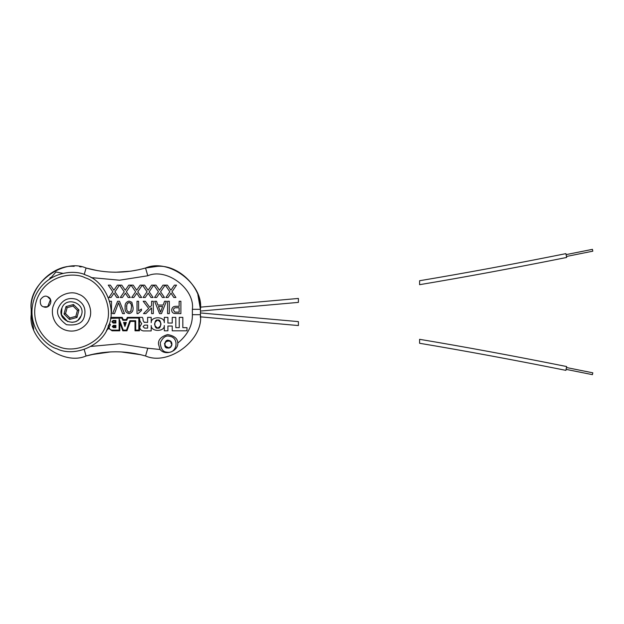 <?xml version="1.0" encoding="UTF-8"?>
<svg xmlns="http://www.w3.org/2000/svg" width="624" height="624" viewBox="0 0 624 624"><rect width="100%" height="100%" fill="white"/><g stroke="black" fill="none" stroke-linecap="round" stroke-linejoin="round"><path stroke-width="0.94" d="M81.206 266.916L79.552 266.674M200.343 306.626L200.429 309.317C202.348 288.046 178.714 264.412 157.451 266.339L145.556 268.016C125.728 273.593 105.901 273.593 86.073 268.016L86.089 268.016C62.923 257.79 27.776 284.24 31.2 309.317L31.2 314.683C27.776 339.76 62.923 366.21 86.073 355.984C105.901 350.407 125.728 350.407 145.556 355.984L145.548 355.984C168.698 366.21 203.845 339.76 200.429 314.683L200.429 309.317C203.845 284.24 168.698 257.79 145.556 268.016L147.787 275.761C166.592 267.446 195.148 288.943 192.371 309.317L200.429 309.317L197.909 294.824M93.748 354.073L100.581 352.872M100.94 352.825L102.991 352.552M108.997 352.006L109.403 351.975M110.604 351.913L90.94 354.705M168.191 347.591L165.422 346.125M164.845 344.542L165.165 342.779M140.954 354.767L139.729 354.479M113.864 272.197L115.627 272.212M116.025 272.212L130.627 271.183M131.032 271.128L139.347 269.607M140.681 354.705L121.025 351.913M152.139 266.666L145.556 268.016M74.178 266.339C52.915 264.412 29.281 288.046 31.2 309.317L32.011 309.317M160.087 349.502C164.954 355.797 176.865 351.881 177.809 344.237L177.793 343.067C177.723 338.614 174.33 335.782 167.606 334.581C161.086 336.586 158.051 339.799 158.519 344.237L160.087 349.502L147.787 348.239L119.566 343.793L91.01 346.421M143.442 330.915L151.195 330.923L151.219 325.603M141.703 323.591L139.706 327.07C139.948 329.394 141.235 330.673 143.551 330.923M144.565 325.127L143.075 326.625L144.565 325.127L147.615 325.127L147.615 328.115L144.565 328.115L143.075 326.625L144.565 328.115M110.542 318.412L121.805 318.045L122.85 320.284L126.734 320.284L127.772 318.045L138.817 318.045L138.817 330.127L135.681 330.127L135.681 320.728L129.901 320.728L126.485 330.127L123.248 330.127L119.122 318.794L119.122 330.127L112.109 330.127C110.308 329.94 109.317 328.942 109.13 327.148L110.471 324.652L109.286 323.739M111.844 321.742L113.139 323.045L115.885 323.045L115.885 320.447L113.139 320.447L111.844 321.742M113.381 327.662L112.289 326.516L113.381 325.361M113.435 326.032L112.952 326.516L115.214 326.032L115.214 326.999L112.952 326.516L113.435 326.999M113.435 325.361L115.885 325.361L115.885 327.662L113.435 327.662M126.305 322.444L123.591 322.444L124.925 326.477L126.305 322.444M108.233 325.65L108.295 327.561L107.055 329.355M123.248 330.127L122.421 327.857M129.901 320.728L129.223 322.608M127.686 326.82L126.485 330.127M108.428 326.68L108.295 327.561M113.139 322.374L112.507 321.742L113.139 321.11L115.214 321.11L115.214 322.374L113.139 322.374L112.507 321.742L113.139 321.11M125.44 323.045L124.925 324.558L125.44 323.045L124.426 323.045L124.925 324.558M109.044 324.48L108.787 325.252M157.763 320.057C161.998 322.741 161.998 325.432 157.763 328.115C153.527 325.432 153.527 322.741 157.763 320.057C161.655 318.622 161.655 329.542 157.763 328.115C153.863 329.542 153.863 318.622 157.763 320.057M142.919 318.536L142.397 317.374L127.351 317.374L126.305 319.613L123.279 319.613L122.234 317.374L111.891 317.374M112 330.798L119.792 330.798L119.792 322.6L122.78 330.798L126.953 330.798L127.639 328.918M126.953 330.798L130.377 321.399L135.01 321.399L135.01 330.798L139.487 330.798L139.487 318.131L140.049 321.212M140.033 321.103L141.703 323.692M164.299 325.603L164.323 330.798L167.903 330.798L167.903 326.024L172.232 326.024L172.232 330.806L186.997 330.806L186.997 327.662L182.824 327.662L182.824 317.374L179.244 317.374L179.244 327.662L175.812 327.662L175.812 317.374L172.232 317.374L172.232 323.045L167.903 323.045L167.903 317.374L164.323 317.374L164.299 322.569M151.219 322.569L151.195 317.374L147.615 317.374L147.615 322.444L144.035 322.171L143.2 320.72L144.035 322.171L144.83 322.444M123.279 319.613L122.99 318.989M112.109 317.374L110.659 317.632M142.958 318.809L143.2 320.72M164.323 322.678C164.697 316.15 150.821 316.15 151.195 322.678M151.195 325.494C150.829 332.015 164.697 332.015 164.323 325.494M119.792 322.6L122.78 330.798M106.493 330.455L108.677 328.403L112.109 330.798M176.537 285.137L174.408 285.137L170.906 290.238L167.388 285.137L165.29 285.137L169.853 291.767L165.922 297.492L168.051 297.492L171.007 293.186L173.807 297.492L175.906 297.492L171.967 291.79L176.537 285.137M153.722 285.137L151.601 285.137L148.091 290.238L144.581 285.137L142.475 285.137L147.046 291.767L143.114 297.492L145.244 297.492L148.192 293.186L150.992 297.492L153.091 297.492L149.159 291.79L153.722 285.137M130.915 285.137L128.786 285.137L125.284 290.238L121.766 285.137L119.668 285.137L124.231 291.767L120.299 297.492L122.429 297.492L125.385 293.186L128.177 297.492L130.283 297.492L126.344 291.79L130.915 285.137M180.89 301.252L179.143 301.252L179.143 306.322L176.116 306.322C173.425 306.212 171.951 307.453 171.701 310.058C171.756 311.945 172.692 313.092 174.517 313.498L180.89 313.615L180.89 301.252M166.421 301.252L164.572 301.252L163.168 305.058L157.895 305.058L156.491 301.252L154.643 301.252L159.549 313.615L161.515 313.615L166.421 301.252M137.007 301.252L137.007 313.615L138.029 313.615L141.445 310.526L141.445 309.059L138.59 310.885L138.59 301.252L137.007 301.252M119.496 301.252L117.608 301.252L112.624 313.615L114.512 313.615L118.552 302.757L122.593 313.615L124.48 313.615L119.496 301.252M111.033 313.615L111.501 313.615L111.501 301.252L109.762 301.252L109.762 301.93M133.045 307.351L131.843 302.289L129.09 301.096C126.064 301.829 124.745 303.911 125.128 307.351C124.745 310.783 126.064 312.874 129.09 313.615C132.109 312.874 133.435 310.783 133.045 307.351M153.325 301.252L151.585 301.252L151.585 305.534L149.768 307.343L145.33 301.252L143.185 301.252L148.668 308.451L143.504 313.615L145.891 313.615L151.585 307.921L151.585 313.615L153.325 313.615L153.325 301.252M169.322 301.252L167.583 301.252L167.583 313.615L169.322 313.615L169.322 301.252M119.512 285.137L117.382 285.137L113.88 290.238L110.362 285.137L108.264 285.137L112.827 291.767L108.896 297.492L111.025 297.492L113.981 293.186L116.774 297.492L118.872 297.492L114.941 291.79L119.512 285.137M142.319 285.137L140.189 285.137L136.687 290.238L133.177 285.137L131.071 285.137L135.642 291.767L131.703 297.492L133.832 297.492L136.789 293.186L139.589 297.492L141.687 297.492L137.756 291.79L142.319 285.137M165.134 285.137L163.004 285.137L159.502 290.238L155.984 285.137L153.886 285.137L158.449 291.767L154.518 297.492L156.647 297.492L159.604 293.186L162.396 297.492L164.494 297.492L160.563 291.79L165.134 285.137M91.01 277.579L119.566 280.207L147.787 275.761M200.343 317.374L200.429 314.683L192.371 314.683C192.598 325.385 187.738 334.846 177.793 343.067M170.399 289.505L170.906 290.238L171.491 289.388M147.584 289.505L148.091 290.238L148.676 289.388M125.252 290.199L125.861 289.388M141.445 310.526L138.029 313.615M125.128 307.351L125.213 305.588M116.774 297.492L115.557 295.729M113.849 290.199L114.457 289.388M136.18 289.505L136.687 290.238L137.272 289.388M49.53 279.084L50.326 277.508M176.194 312.187L174.775 312.078L173.441 310.011C173.589 308.412 174.494 307.663 176.163 307.749L179.143 307.749L179.143 312.187L174.775 312.078M160.532 312.187L161.374 309.902L160.532 312.187L158.426 306.485L162.638 306.485L161.374 309.902M130.159 302.843L130.829 303.521M130.978 303.787L131.173 304.34M131.336 305.175L131.407 305.791M131.165 310.331L130.985 310.885M130.751 311.337L129.106 312.187C127.117 311.399 126.321 309.793 126.711 307.351C126.321 304.933 127.109 303.319 129.09 302.523C131.063 303.319 131.851 304.933 131.461 307.351L130.751 311.337L129.106 312.187M128.794 312.164L128.131 311.945M126.766 308.864L126.727 308.186M126.719 306.626L126.812 305.331M126.984 304.426L127.156 303.88M127.413 303.428L128.349 302.671M84.201 349.479L86.073 355.984L97.742 353.317M33.719 329.176L31.2 314.683L32.011 314.683M145.556 355.984L147.787 348.239M97.742 270.683L86.073 268.016L84.201 274.521M50.068 278.725L55.949 271.994L62.954 273.359L55.949 271.994L50.068 278.725M166.265 341.726L168.051 341.024L170.656 341.32L168.745 340.462M169.486 347.825L170.126 346.796M168.753 348.005L167.513 347.989C172.318 349.066 173.745 341.149 168.87 340.478C164.658 338.341 162.817 348.52 167.513 347.989L165.727 347.147L168.979 347.864M166.99 340.61L168.051 341.024M169.627 336.305C179.93 337.717 176.912 354.448 166.764 352.162C162.934 351.936 160.766 348.816 160.259 342.802C162.833 337.342 165.961 335.174 169.627 336.305C165.961 335.174 162.833 337.342 160.259 342.802C160.766 348.816 162.934 351.936 166.764 352.162M169.447 341.273L170.656 341.32L171.943 344.908L171.382 343.84L171.943 344.916L171.038 345.719M166.085 347.334L165.508 345.907M165.056 344.651L164.44 343.559L165.399 342.748M171.335 343.816L170.882 342.56M166.904 340.642L165.344 342.748M170.906 342.506L170.656 341.32M165.485 345.961L165.001 344.627M168.332 347.443L166.936 347.194M78.952 309.98L76.978 317.452L69.514 319.472L64.03 314.02L66.011 306.548L73.468 304.528L78.952 309.98L77.431 310.385L75.855 316.337L69.919 317.951L69.514 319.472M76.978 317.452L75.855 316.337M73.468 304.528L73.07 306.049L77.431 310.385M66.011 306.548L67.127 307.663L73.07 306.049M64.03 314.02L65.551 313.615L67.127 307.663M69.919 317.951L65.551 313.615M566.459 367.536L592.8 372.817L592.433 374.657L566.093 369.377M419.593 339.316L419.593 343.27C464.373 350.766 513.139 359.798 565.898 370.367L566.662 366.545C513.622 355.922 464.599 346.843 419.593 339.316L419.593 340.072M419.593 341.562L419.593 342.521M200.429 316.852L298.405 325.556L298.405 324.808M298.405 322.171L298.405 321.617L200.429 312.952M298.405 321.617L298.405 325.556M566.459 256.464L592.8 251.183L592.433 249.343L566.093 254.623M419.593 280.73C464.373 273.234 513.139 264.202 565.898 253.633L566.662 257.455C513.622 268.078 464.599 277.157 419.593 284.684L419.593 281.284M419.593 281.479L419.593 282.438M419.593 283.928L419.593 284.684M200.429 307.148L298.405 298.444L298.405 302.383L200.429 311.048M298.405 301.634L298.405 300.674M298.405 299.192L298.405 298.444M84.185 317.015C82.532 323.302 76.627 325.861 66.472 324.691C58.266 318.599 55.708 312.694 58.804 306.985C62.634 299.653 68.539 297.094 76.51 299.309C83.842 303.139 86.401 309.044 84.185 317.015M53.726 304.972C50.957 309.894 51.418 324.324 64.467 329.768C77.711 334.721 87.914 324.503 89.255 319.028C93.53 310.549 87.617 296.915 78.515 294.232C70.044 289.965 56.41 295.87 53.726 304.972M86.042 275.2C104.902 280.753 117.133 308.989 108.295 326.547C102.742 345.407 74.498 357.646 56.94 348.8C45.591 346.024 24.422 324.886 34.694 297.453C45.965 270.41 75.863 269.467 86.042 275.2C104.902 280.753 117.133 308.989 108.295 326.547C102.742 345.407 74.498 357.646 56.94 348.8M81.214 315.611L81.136 315.814C76.814 328.489 56.332 320.393 61.846 308.186C66.167 295.511 86.65 303.607 81.136 315.814L78.203 319.909M76.604 321.025L76.136 321.274M74.701 321.859L71.947 322.358M67.681 321.641L61.487 314.738L61.932 307.983M47.486 296.642C45.201 295.402 42.838 296.423 40.404 299.707C39.936 303.771 40.958 306.134 43.469 306.79C49.904 309.66 54.14 298.951 47.486 296.642L50.482 299.536M85.036 277.735C102.593 282.906 113.989 309.2 105.752 325.549C100.581 343.106 74.295 354.494 57.946 346.265C47.377 343.676 27.674 323.996 37.229 298.451C47.72 273.281 75.559 272.399 85.036 277.735M43.469 306.79L47.635 306.727M47.666 306.719L50.497 299.559M192.371 314.683L192.371 309.317"/></g></svg>
